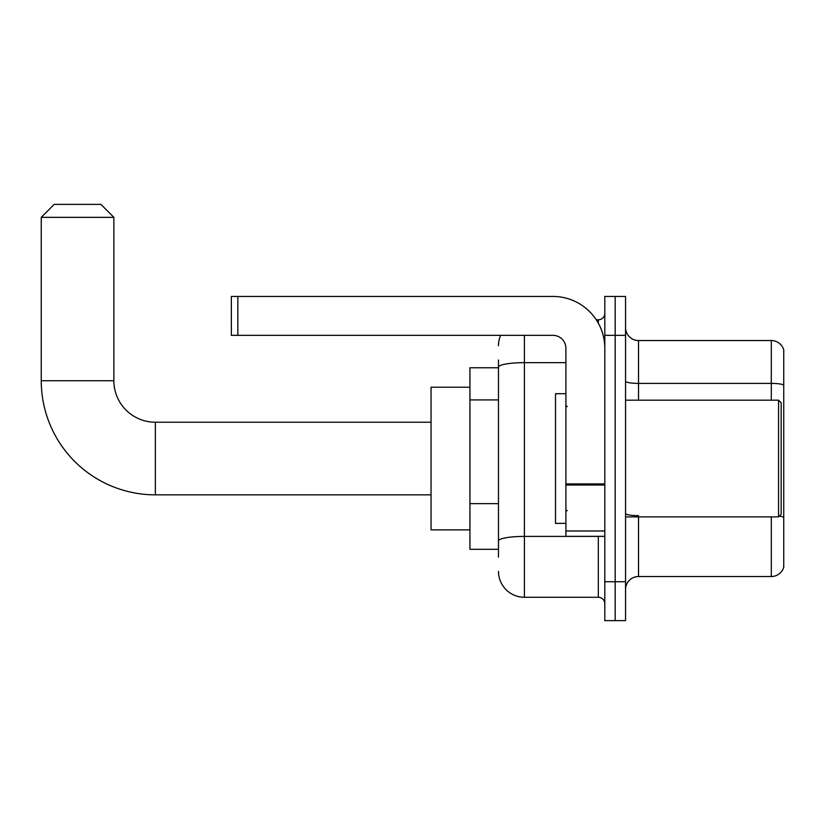 <?xml version="1.0" encoding="UTF-8"?>
<svg xmlns="http://www.w3.org/2000/svg" width="825" height="825" viewBox="0 0 825 825"><rect width="100%" height="100%" fill="white"/><g stroke="black" fill="none" stroke-linecap="round" stroke-linejoin="round"><path stroke-width="1.24" d="M498.475 367.764L469.941 367.764L469.941 549.306L498.475 549.306M498.475 557.081L498.475 359.978M604.808 581.718L604.808 620.627L615.182 620.627L615.182 581.718L615.182 620.627L625.546 620.627L625.546 581.718L615.182 581.718L615.182 335.342L615.182 581.718L604.808 581.718L604.808 335.342L615.182 335.342L615.182 296.443L615.182 335.342L625.546 335.342L625.546 581.718M625.546 335.342L625.546 296.443L604.808 296.443L604.808 335.342M524.411 335.342L524.411 597.279L598.321 597.279L598.321 536.333M596.258 319.78L598.321 319.78A6.487 6.487 0 0 0 604.808 313.304M498.475 392.133L498.475 367.146A25.936 4.507 180 0 1 524.411 362.649L565.898 362.649M604.808 603.766A6.487 6.487 0 0 0 598.321 597.279M498.475 345.716A25.936 25.936 0 0 1 500.641 335.342M524.411 597.279A25.936 25.936 0 0 1 498.475 571.343M625.546 589.504A12.963 12.963 0 0 1 638.519 576.531L771.303 576.531L771.303 516.883M783.75 349.872A12.963 12.963 0 0 0 771.303 340.529A12.963 12.963 0 0 1 783.75 349.872L783.75 567.198A12.963 12.963 0 0 1 771.303 576.531M783.75 385.017A12.963 2.248 180 0 0 771.303 383.398L771.303 340.529L638.519 340.529A12.963 12.963 0 0 1 625.546 327.566A12.963 12.963 0 0 0 638.519 340.529L638.519 400.177M431.042 494.845L155.358 494.845A114.108 114.108 0 0 1 41.25 380.727L41.25 217.346L54.213 204.373L100.898 204.373L113.871 217.346L41.25 217.346M155.358 494.845L155.358 422.225A41.498 41.498 0 0 1 113.871 380.727L113.871 217.346M469.941 387.214L431.042 387.214L431.042 529.856L469.941 529.856M604.808 536.333L565.898 536.333L565.898 483.904L604.808 483.904M604.808 348.315A51.872 51.872 0 0 0 552.936 296.443L237.837 296.443L237.837 335.342L552.936 335.342A12.963 12.963 0 0 1 565.898 348.315L565.898 483.904M237.837 335.342L231.351 335.342L231.351 296.443L237.837 296.443M778.563 400.177L781.162 402.775L781.162 514.295L778.563 516.883L778.563 400.177L625.546 400.177M565.898 393.7L555.524 393.7L555.524 523.37L565.898 523.37M498.475 399.908L469.941 399.908M498.475 503.642L469.941 503.642M600.569 536.333A6.487 1.124 0 0 1 598.321 536.405L524.411 536.405A25.936 4.507 180 0 0 498.475 540.911M598.321 323.204L598.321 319.78M638.519 516.883L638.519 576.531M771.303 400.177L771.303 383.398L638.519 383.398A12.963 2.248 0 0 1 625.546 381.14M783.75 517.285A12.963 2.248 180 0 0 779.305 516.141M638.519 515.656A12.963 2.248 -0 0 1 625.546 513.408M41.25 380.727L113.871 380.727M604.808 485.028L565.898 485.028M565.898 530.98L604.808 530.98M431.042 422.225L155.358 422.225M625.546 516.883L778.563 516.883M567.198 406.663L565.898 405.364M567.198 510.407L565.898 511.696"/></g></svg>
